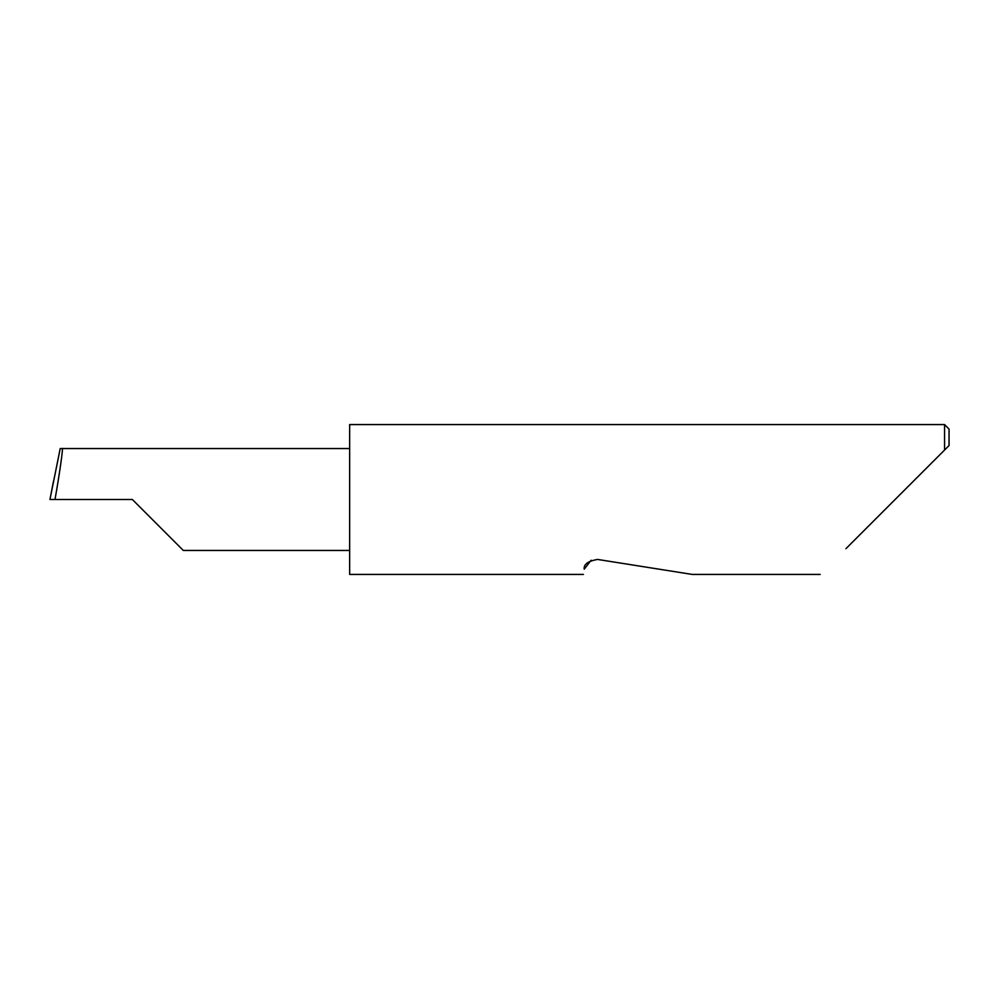 <?xml version="1.0" encoding="UTF-8"?>
<svg xmlns="http://www.w3.org/2000/svg" width="999" height="999" viewBox="0 0 999 999"><rect width="100%" height="100%" fill="white"/><g stroke="black" fill="none" stroke-linecap="round" stroke-linejoin="round"><path stroke-width="1.5" d="M132.368 499.5L183.317 550.449L132.368 499.5L183.317 550.449L132.368 499.5L54.995 499.5C59.515 474.288 63.486 446.278 62.2 448.551L60.215 448.551L49.95 499.475L54.995 499.5M591.133 560.252L584.228 569.155C583.116 576.148 583.116 576.148 584.228 569.155C583.578 564.323 588.036 561.088 597.589 559.44L692.207 574.425L597.589 559.44M845.903 548.701L944.554 450.049L944.554 424.575L349.65 424.575L349.65 574.425L583.391 574.425M349.65 448.551L62.2 448.551M949.05 445.554L944.554 450.049L949.05 445.554L949.05 429.071L944.554 424.575M53.509 481.131L49.95 499.475M183.317 550.449L349.65 550.449M820.179 574.425L692.207 574.425"/></g></svg>

